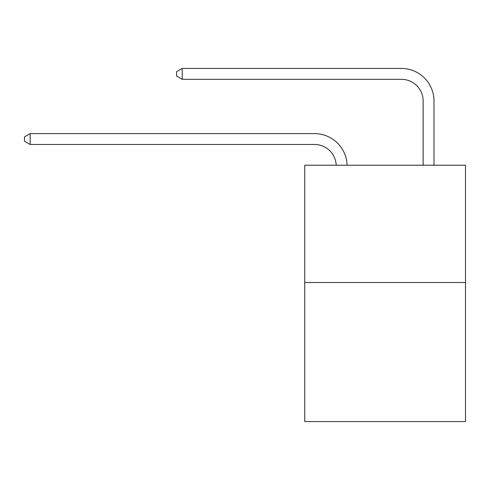 <?xml version="1.0" encoding="UTF-8"?>
<svg xmlns="http://www.w3.org/2000/svg" width="490" height="490" viewBox="0 0 490 490"><rect width="100%" height="100%" fill="white"/><g stroke="black" fill="none" stroke-linecap="round" stroke-linejoin="round"><path stroke-width="0.73" d="M465.5 282.516L465.5 165.21L304.743 165.21L304.743 421.553L465.5 421.553L465.5 282.516L304.743 282.516M314.519 144.483A21.725 21.725 0 0 1 336.22 165.21A21.725 21.725 0 0 0 314.519 144.483A21.725 21.725 0 0 1 336.22 165.21A21.725 21.725 0 0 0 314.519 144.483A21.725 21.725 0 0 1 336.22 165.21A21.725 21.725 0 0 0 314.519 144.483A21.725 21.725 0 0 1 336.22 165.21A21.725 21.725 0 0 0 314.519 144.483A21.725 21.725 0 0 1 336.22 165.21A21.725 21.725 0 0 0 314.519 144.483A21.725 21.725 0 0 1 336.22 165.21A21.725 21.725 0 0 0 314.519 144.483A21.725 21.725 0 0 1 336.22 165.21A21.725 21.725 0 0 0 314.519 144.483A21.725 21.725 0 0 1 336.22 165.21A21.725 21.725 0 0 0 314.519 144.483A21.725 21.725 0 0 1 336.22 165.21A21.725 21.725 0 0 0 314.519 144.483A21.725 21.725 0 0 1 336.22 165.21A21.725 21.725 0 0 0 314.519 144.483A21.725 21.725 0 0 1 336.22 165.21A21.725 21.725 0 0 0 314.519 144.483A21.725 21.725 0 0 1 336.22 165.21A21.725 21.725 0 0 0 314.519 144.483A21.725 21.725 0 0 1 336.22 165.21A21.725 21.725 0 0 0 314.519 144.483A21.725 21.725 0 0 1 336.22 165.21A21.725 21.725 0 0 0 314.519 144.483A21.725 21.725 0 0 1 336.22 165.21A21.725 21.725 0 0 0 314.519 144.483A21.725 21.725 0 0 1 336.22 165.21A21.725 21.725 0 0 0 314.519 144.483A21.725 21.725 0 0 1 336.22 165.21A21.725 21.725 0 0 0 314.519 144.483A21.725 21.725 0 0 1 336.22 165.21A21.725 21.725 0 0 0 314.519 144.483A21.725 21.725 0 0 1 336.22 165.21A21.725 21.725 0 0 0 314.519 144.483A21.725 21.725 0 0 1 336.22 165.21A21.725 21.725 0 0 0 314.519 144.483A21.725 21.725 0 0 1 336.22 165.21A21.725 21.725 0 0 0 314.519 144.483A21.725 21.725 0 0 1 336.22 165.21A21.725 21.725 0 0 0 314.519 144.483A21.725 21.725 0 0 1 336.22 165.21A21.725 21.725 0 0 0 314.519 144.483A21.725 21.725 0 0 1 336.22 165.21A21.725 21.725 0 0 0 314.519 144.483A21.725 21.725 0 0 1 336.22 165.21A21.725 21.725 0 0 0 314.519 144.483A21.725 21.725 0 0 1 336.22 165.21A21.725 21.725 0 0 0 314.519 144.483A21.725 21.725 0 0 1 336.22 165.21A21.725 21.725 0 0 0 314.519 144.483A21.725 21.725 0 0 1 336.22 165.21A21.725 21.725 0 0 0 314.519 144.483A21.725 21.725 0 0 1 336.22 165.21A21.725 21.725 0 0 0 314.519 144.483L30.147 144.483L24.5 141.224L24.5 136.882L30.147 133.623L314.519 133.623A32.585 32.585 0 0 1 347.085 165.21M423.14 165.21L423.14 101.032A21.725 21.725 0 0 0 401.414 79.313L182.219 79.313L176.571 76.054L176.571 71.705L182.219 68.447L401.414 68.447A32.585 32.585 0 0 1 433.999 101.032L433.999 165.21M30.147 144.483L30.147 133.623L314.519 133.623M423.14 101.032A21.725 21.725 0 0 0 401.414 79.313A21.725 21.725 0 0 1 423.14 101.032A21.725 21.725 0 0 0 401.414 79.313A21.725 21.725 0 0 1 423.14 101.032A21.725 21.725 0 0 0 401.414 79.313A21.725 21.725 0 0 1 423.14 101.032A21.725 21.725 0 0 0 401.414 79.313A21.725 21.725 0 0 1 423.14 101.032A21.725 21.725 0 0 0 401.414 79.313A21.725 21.725 0 0 1 423.14 101.032A21.725 21.725 0 0 0 401.414 79.313A21.725 21.725 0 0 1 423.14 101.032A21.725 21.725 0 0 0 401.414 79.313A21.725 21.725 0 0 1 423.14 101.032A21.725 21.725 0 0 0 401.414 79.313A21.725 21.725 0 0 1 423.14 101.032A21.725 21.725 0 0 0 401.414 79.313A21.725 21.725 0 0 1 423.14 101.032A21.725 21.725 0 0 0 401.414 79.313A21.725 21.725 0 0 1 423.14 101.032A21.725 21.725 0 0 0 401.414 79.313A21.725 21.725 0 0 1 423.14 101.032A21.725 21.725 0 0 0 401.414 79.313A21.725 21.725 0 0 1 423.14 101.032A21.725 21.725 0 0 0 401.414 79.313A21.725 21.725 0 0 1 423.14 101.032A21.725 21.725 0 0 0 401.414 79.313A21.725 21.725 0 0 1 423.14 101.032A21.725 21.725 0 0 0 401.414 79.313A21.725 21.725 0 0 1 423.14 101.032A21.725 21.725 0 0 0 401.414 79.313A21.725 21.725 0 0 1 423.14 101.032A21.725 21.725 0 0 0 401.414 79.313A21.725 21.725 0 0 1 423.14 101.032A21.725 21.725 0 0 0 401.414 79.313A21.725 21.725 0 0 1 423.14 101.032A21.725 21.725 0 0 0 401.414 79.313A21.725 21.725 0 0 1 423.14 101.032A21.725 21.725 0 0 0 401.414 79.313A21.725 21.725 0 0 1 423.14 101.032A21.725 21.725 0 0 0 401.414 79.313A21.725 21.725 0 0 1 423.14 101.032A21.725 21.725 0 0 0 401.414 79.313A21.725 21.725 0 0 1 423.14 101.032A21.725 21.725 0 0 0 401.414 79.313A21.725 21.725 0 0 1 423.14 101.032A21.725 21.725 0 0 0 401.414 79.313A21.725 21.725 0 0 1 423.14 101.032A21.725 21.725 0 0 0 401.414 79.313A21.725 21.725 0 0 1 423.14 101.032A21.725 21.725 0 0 0 401.414 79.313A21.725 21.725 0 0 1 423.14 101.032A21.725 21.725 0 0 0 401.414 79.313A21.725 21.725 0 0 1 423.14 101.032A21.725 21.725 0 0 0 401.414 79.313A21.725 21.725 0 0 1 423.14 101.032A21.725 21.725 0 0 0 401.414 79.313M182.219 79.313L182.219 68.447L401.414 68.447"/></g></svg>
